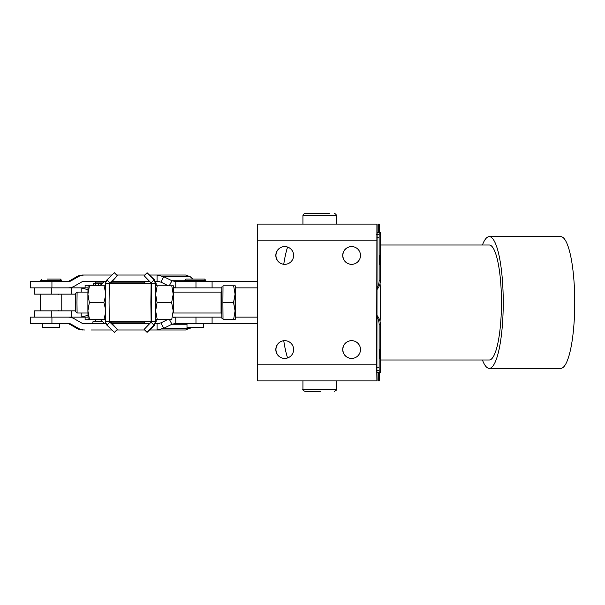 <?xml version="1.0" encoding="UTF-8"?>
<svg xmlns="http://www.w3.org/2000/svg" width="605" height="605" viewBox="0 0 605 605"><rect width="100%" height="100%" fill="white"/><g stroke="black" fill="none" stroke-linecap="round" stroke-linejoin="round"><path stroke-width="0.91" d="M379.479 349.546L379.365 358.432L379.479 349.546M380.318 255.454L380.205 264.34L380.318 255.454M380.318 349.546L380.205 358.432L380.318 349.546M379.479 255.454L379.365 264.34L379.479 255.454M376.839 237.682L379.131 237.682L379.169 234.543L376.718 234.543M376.907 370.457L377.096 224.092L257.738 224.092L257.594 376.007L257.738 380.908L377.096 380.908L376.907 370.457L379.169 370.457L379.131 367.318L376.839 367.318M376.832 315.288A13.59 13.59 -90 0 1 380.386 324.454L380.333 372.544L377.096 372.544M377.096 232.456L380.333 232.456L380.386 280.546A13.59 13.59 -90 0 1 376.832 289.712M379.131 237.682L379.131 280.546A13.59 13.59 90 0 1 376.832 288.109M376.832 316.891A13.59 13.59 90 0 1 379.131 324.454L379.131 367.318M379.169 370.457L379.184 372.544M379.184 234.543L379.184 232.456M173.484 287.867L221.816 287.867M235.368 287.867L257.533 287.867M257.533 317.133L235.368 317.133M221.816 317.133L173.484 317.133M351.611 246.568A8.886 8.886 90 0 1 360.497 255.454A8.886 8.886 90 0 1 351.611 264.34A8.886 8.886 90 0 1 342.725 255.454A8.886 8.886 90 0 1 351.611 246.568M284.713 246.568A8.886 8.886 90 0 1 293.599 255.454A8.886 8.886 90 0 1 284.713 264.34A8.886 8.886 90 0 1 275.827 255.454A8.886 8.886 90 0 1 284.713 246.568M351.611 358.432A8.886 8.886 90 0 1 342.725 349.546A8.886 8.886 90 0 1 351.611 340.66A8.886 8.886 90 0 1 360.497 349.546A8.886 8.886 90 0 1 351.611 358.432M351.679 340.66A8.886 8.886 -90 0 0 342.861 349.546A8.886 8.886 -90 0 0 351.679 358.432M284.713 358.432A8.886 8.886 90 0 1 275.827 349.546A8.886 8.886 90 0 1 284.713 340.66A8.886 8.886 90 0 1 293.599 349.546A8.886 8.886 90 0 1 284.713 358.432M284.774 340.66A8.886 8.886 -90 0 0 275.956 349.546A8.886 8.886 -90 0 0 284.774 358.432M378.261 372.544L378.261 380.908L379.252 380.908L379.252 372.544L379.252 380.908M379.252 224.092L379.252 232.456L379.252 224.092L378.261 224.092L378.261 232.456M260.082 380.908L302.939 380.908L302.939 389.272C302.394 389.779 303.09 390.475 305.026 391.359L320.582 391.359M302.939 389.272L336.395 389.272L336.395 380.908L372.914 380.908M376.907 224.092L376.703 364.18L257.533 364.18M376.907 380.908L376.703 364.18M284.774 246.568A8.886 8.886 -90 0 0 275.956 255.454A8.886 8.886 -90 0 0 284.774 264.34M351.679 246.568A8.886 8.886 -90 0 0 342.861 255.454A8.886 8.886 -90 0 0 351.679 264.34M152.71 283.526L151.114 283.526L150.879 302.553L151.114 321.58L152.71 321.58M151.273 313.216L151.273 291.89M151.114 321.58L109.301 321.58L109.066 302.553L109.301 283.526L151.114 283.526M102.313 283.768L102.313 283.163L98.698 283.163L98.698 285.25L99.749 285.25A6.269 3.789 -90 0 0 101.64 284.41L104.892 281.295M146.818 281.295A6.269 3.789 90 0 0 144.928 282.142L143.476 283.526M110.14 283.518L111.585 282.142A6.269 3.789 -90 0 1 113.385 281.302L113.475 281.295M66.55 281.59A6.269 6.269 -90 0 0 69.688 280.75L76.684 276.704A12.546 12.539 90 0 1 82.953 275.025L111.925 275.025M155.561 281.295L157.058 281.295L157.058 275.025L149.533 275.025M144.799 275.025L116.659 275.025M169.271 285.825L171.918 280.75L163.781 276.704L157.058 275.025L185.591 275.025L190.204 276.704L192.866 279.079M105.898 281.295L84.503 281.295A6.269 6.269 90 0 0 81.372 282.142L74.37 286.18A12.546 12.539 -90 0 1 68.1 287.867L51.932 287.867L71.647 287.867L71.647 294.136L75.496 294.136M51.932 281.59L30.25 281.59L30.25 287.867L51.932 287.867L51.932 281.59L68.1 281.59A6.269 6.269 90 0 0 71.239 280.75L78.234 276.704A12.546 12.539 -90 0 1 84.503 275.025M112.001 281.295L149.465 281.295M190.204 276.704L163.781 276.704L160.953 282.142L157.058 281.295M160.953 282.142L168.364 285.825M184.903 280.75L171.918 280.75L175.805 281.59L175.805 287.867L173.476 287.67M212.083 287.867L212.083 281.59L175.805 281.59M99.749 285.25L85.108 285.25L85.108 287.867M34.432 287.867L34.432 294.136L71.647 294.136M75.496 310.864L34.432 310.864L34.432 317.133M87.944 315.296L81.176 317.133L81.176 313.004M81.176 292.094L81.176 287.867L87.944 289.704M71.647 287.867L87.982 287.867M87.975 317.133L68.1 317.133A12.546 12.539 90 0 1 74.37 318.82L81.372 322.858A6.269 6.269 -90 0 0 84.503 323.705L105.845 323.705M110.133 321.459L117.34 329.4L114.383 332.357L106.881 325.157L105.331 321.459L109.271 321.459M117.34 329.4L109.838 322.2L106.881 325.157M109.271 283.647L105.331 283.647L106.881 279.949L109.838 282.906L117.332 275.698L110.133 283.647M106.881 279.949L114.375 272.742L117.34 275.698M109.513 321.459L110.42 322.2M105.331 321.459A31.362 0.393 -90 0 1 105.331 283.647M110.42 282.906L109.513 283.647M154.577 279.949L147.083 272.742L154.003 279.949L155.508 283.647L151.326 283.647L151.046 282.906L154.003 279.949L154.577 279.949L156.135 283.647L155.508 283.647A31.362 0.393 90 0 0 155.508 321.459L154.003 325.157L151.046 322.2L151.326 321.459L156.135 321.459A31.362 0.393 90 0 0 156.15 319.281M154.577 325.157L154.003 325.157L147.083 332.357L154.577 325.157L156.135 321.459M151.326 283.647A31.362 0.393 90 0 0 151.326 321.459M156.15 285.825A31.362 0.393 90 0 0 156.135 283.647M147.083 332.357L144.126 329.4L151.046 322.2M147.083 272.742L144.126 275.698L151.046 282.906M89.351 319.281L89.351 319.75L99.749 319.75A6.269 3.789 90 0 1 101.64 320.589L104.892 323.705M146.818 323.705A6.269 3.789 -90 0 1 144.928 322.858L143.589 321.58M110.246 321.58L111.585 322.858A6.269 3.789 90 0 0 113.385 323.698L113.475 323.705M155.614 323.705L157.058 323.705L157.058 329.975L185.591 329.975L190.991 327.592M169.324 319.281L171.918 324.25L163.781 328.296L157.058 329.975L149.647 329.975M144.693 329.975L116.765 329.975M111.819 329.975L91.09 329.975M51.932 323.41L30.25 323.41L30.25 317.133L51.932 317.133L51.932 323.41L68.1 323.41A6.269 6.269 -90 0 1 71.239 324.25L78.234 328.296A12.546 12.539 90 0 0 84.503 329.975M82.953 329.975A12.546 12.539 -90 0 1 76.684 328.296L69.688 324.25A6.269 6.269 90 0 0 66.55 323.41M111.895 323.705L149.564 323.705M91.09 323.705L84.503 323.705M190.204 328.296L163.781 328.296L160.953 322.858L157.058 323.705M160.953 322.858L168.152 319.281M186.998 324.25L171.918 324.25L175.805 323.41L175.805 317.133L173.476 317.33M212.083 317.133L212.083 323.41L175.805 323.41M51.932 317.133L68.1 317.133M89.351 319.75L85.108 319.75L85.108 317.133M95.862 281.295L104.589 281.59M103.168 282.951L95.567 282.951L95.567 281.59M59.524 323.41L59.524 327.592L42.796 327.592L42.796 323.41M47.205 279.079L60.356 279.079L47.205 279.079M203.719 323.41L203.719 327.592L186.998 327.592L186.998 323.41M186.257 279.079L204.558 279.079L186.257 279.079M48.574 294.136L47.402 294.136M46.759 294.136L45.67 294.136M45.08 294.136L44.12 294.136M43.605 294.136L42.789 294.136M42.365 294.136L41.73 294.136M41.412 294.136L40.974 294.136M40.974 310.864L41.412 310.864M41.73 310.864L42.365 310.864M42.789 310.864L43.605 310.864M44.12 310.864L45.08 310.864M45.67 310.864L46.759 310.864M47.402 310.864L48.574 310.864M50.472 294.136L49.255 294.136M52.385 294.136L51.168 294.136M54.269 294.136L53.081 294.136M56.053 294.136L54.934 294.136M57.672 294.136L56.666 294.136M58.216 294.348L59.086 294.136M60.25 294.136L59.547 294.136M61.113 294.136L60.598 294.136M61.778 310.864L61.778 294.136M49.255 310.864L50.472 310.864M51.168 310.864L52.385 310.864M53.081 310.864L54.269 310.864M54.934 310.864L56.053 310.864M56.666 310.864L57.672 310.864M58.224 310.652L59.086 310.864M59.547 310.864L60.25 310.864M60.598 310.864L61.113 310.864M40.452 310.652L40.444 294.348M223.011 286.868L221.884 286.868L221.687 302.553L221.884 318.23L223.011 318.23M233.893 319.281L235.269 319.281L235.451 310.917L235.269 285.832L235.088 294.189L233.651 285.825L235.269 285.825L233.893 285.825M235.269 319.281L233.651 319.281L235.088 310.917L235.269 319.281M173.325 292.094L221.052 292.094L221.052 313.004L173.325 313.004M87.914 313.004L77.1 313.004L76.971 302.553L77.1 292.102L87.914 292.094M77.1 292.102L75.534 293.667L75.428 302.553L75.534 311.439L77.1 313.004M233.53 302.553L235.088 294.189L235.088 310.917L233.53 302.553L222.897 302.553L223.018 319.281L233.651 319.281M222.897 302.553L223.018 285.825L233.651 285.825M157.073 302.553L155.636 310.917L157.194 319.281L155.818 319.281L155.636 294.189L157.073 302.553L171.646 302.553L173.204 294.189L173.544 313.004M173.438 292.094L173.438 313.004M173.544 292.094L173.385 285.832L173.204 294.189L171.767 285.825L173.385 285.825L172.009 285.825M155.636 294.189L155.818 285.825L157.194 285.825L155.636 294.189M157.194 285.825L171.767 285.825M157.194 319.281L171.767 319.281L173.204 310.917L171.646 302.553M104.272 319.281L105.641 319.281L104.03 319.281L105.278 313.927M105.278 291.179L104.03 285.825L105.641 285.825L104.272 285.825M87.899 294.189L88.073 285.832L89.457 285.825L87.899 294.189L89.336 302.553L87.899 310.917L87.899 294.189M88.08 319.281L87.899 310.917L89.457 319.281L88.08 319.281M89.457 319.281L104.03 319.281M105.255 308.074L103.909 302.553L105.255 297.032M89.336 302.553L103.909 302.553M89.457 285.825L104.03 285.825M98.698 283.163L93.238 283.163L93.238 285.25M100.929 284.932L100.929 283.163M102.948 321.837L92.875 321.837L92.875 323.705M302.939 224.092L302.939 215.728L336.395 215.728L336.395 224.092M329.324 213.641L305.026 213.641A2.087 2.087 0 0 0 302.939 215.728M305.026 213.641L310.01 213.641M336.395 215.728A2.087 2.087 0 0 0 334.3 213.641M314.834 213.641L324.492 213.641M311.794 391.359L305.026 391.359M482.419 245.002A65.862 13.998 90 0 1 489.248 236.638A65.862 13.998 90 0 1 503.239 302.5A65.862 13.998 90 0 1 489.248 368.362A65.862 13.998 90 0 1 482.419 359.998M489.248 236.638L560.752 236.638A65.862 13.998 90 0 1 574.75 302.5A65.862 13.998 90 0 1 560.752 368.362L489.248 368.362M380.386 245.002L489.248 245.002A57.498 12.221 90 0 1 501.462 302.5A57.498 12.221 90 0 1 489.248 359.998L380.386 359.998M283.753 264.272A65.862 13.998 90 0 1 287.594 247.052M380.061 283.518A65.862 13.998 90 0 1 380.651 302.5A65.862 13.998 90 0 1 380.061 321.482M287.594 357.948A65.862 13.998 90 0 1 283.753 340.728M380.386 324.454L379.131 324.454M379.131 280.546L380.386 280.546M376.703 240.82L257.533 240.82M144.928 282.142L111.585 282.142M69.688 280.75L71.239 280.75M78.234 276.704L76.684 276.704M195.975 287.867L195.975 281.59M89.351 285.825L89.351 285.25M51.796 317.133L51.796 310.864M71.647 310.864L71.647 317.133M51.796 294.136L51.796 287.867M144.928 322.858L111.585 322.858M69.688 324.25L71.239 324.25M78.234 328.296L76.684 328.296M195.975 317.133L195.975 323.41M41.957 279.079L40.701 280.334L61.612 280.334L61.612 281.59M186.159 279.079L184.903 280.334L205.813 280.334L205.813 281.59M95.567 319.75L95.567 321.837M61.612 280.334L60.356 279.079M40.701 280.334L40.701 281.59M205.813 280.334L204.558 279.079M184.903 280.334L184.903 281.59M221.052 292.094L221.869 291.421M221.869 313.685L221.052 313.004M95.809 285.25L95.809 283.163M336.395 389.272C336.932 389.779 336.236 390.475 334.3 391.359M145.676 281.59L149.753 281.59M155.697 281.59L159.395 281.59M212.083 281.59L257.533 281.59M145.676 323.41L149.851 323.41M155.742 323.41L159.395 323.41M212.083 323.41L257.533 323.41"/></g></svg>
